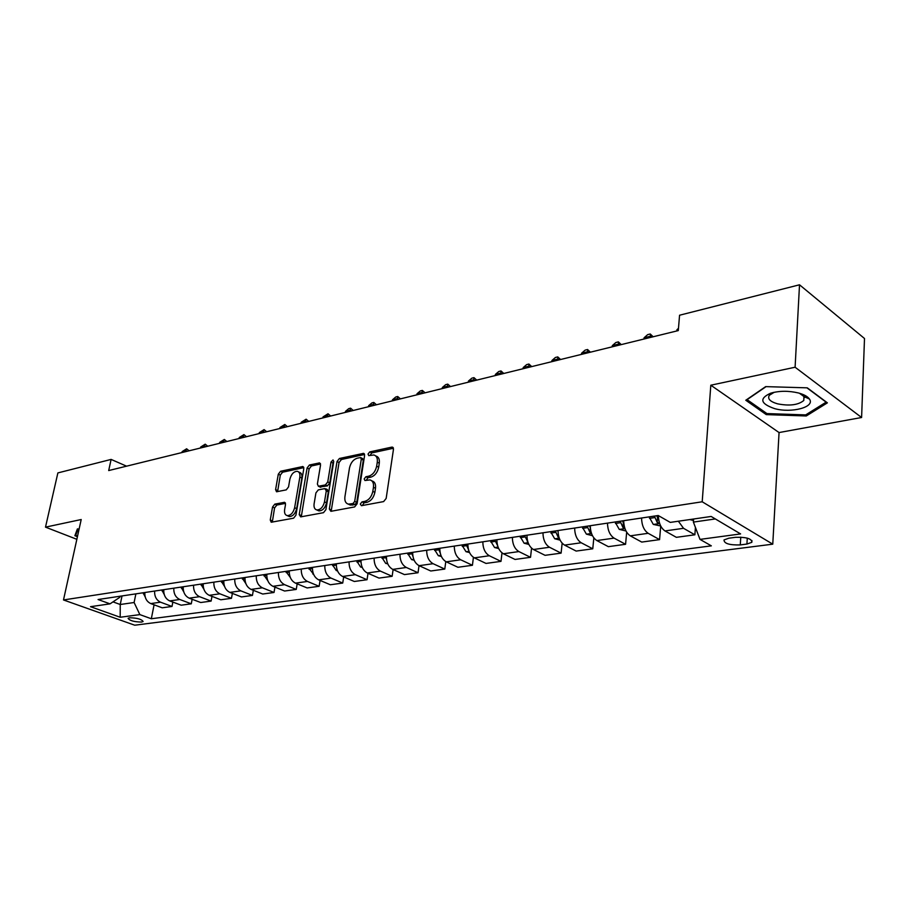 <?xml version="1.0" encoding="UTF-8"?>
<svg xmlns="http://www.w3.org/2000/svg" width="910" height="910" viewBox="0 0 910 910"><rect width="100%" height="100%" fill="white"/><g stroke="black" fill="none" stroke-linecap="round" stroke-linejoin="round"><path stroke-width="1.36" d="M360.292 504.049L361.441 505.687L383.622 501.592L386.159 498.441L393.461 449.358L391.766 447.128L369.744 451.906L368.027 454.067L368.766 455.637L373.839 454.977C376.569 455.751 377.707 458.151 377.275 462.178L376.66 466.204C375.455 471.516 372.816 474.838 368.732 476.169L365.911 476.738L364.182 478.91L364.944 480.514L369.926 479.911C372.713 480.696 373.885 483.164 373.453 487.294L372.827 491.377C371.61 496.746 368.959 500.068 364.864 501.342L362.021 501.876L360.292 504.049M371.815 480.844L371.951 480.912C374.749 481.697 375.921 484.165 375.489 488.295L374.875 492.367C373.657 497.736 371.007 501.046 366.912 502.331L364.068 502.855L362.316 505.528M393.438 448.243L371.758 452.93L370.017 455.444M375.75 455.944L375.864 456.001C378.583 456.774 379.732 459.175 379.299 463.201L378.685 467.228C377.491 472.529 374.852 475.85 370.768 477.17L367.936 477.739L366.184 480.332M141.596 622.065L143.109 621.507C141.539 619.164 137.023 617.913 129.561 617.765L128.094 618.322C129.675 620.665 134.179 621.917 141.596 622.065M807.034 396.658L803.939 397.625M274.809 504.129L272.534 507.041L270.259 519.997L271.203 522.238L293.577 518.188L295.909 515.231L303.803 468.684L302.871 466.523L280.564 471.266L278.301 474.178L275.594 489.591L276.515 491.775L286.252 489.876L288.538 486.93L289.88 479.217C291.28 474.087 293.759 471.448 297.331 471.312C299.413 471.915 300.254 473.848 299.845 477.113L294.635 507.712C293.248 512.853 290.779 515.492 287.23 515.629C285.058 515.003 284.193 513.001 284.625 509.623L285.512 504.527L284.557 502.297L274.809 504.129L276.833 505.05L274.558 507.962L272.306 522.112M81.206 519.53L45.5 527.14L57.876 472.916L111.111 459.413L108.7 470.561L678.291 330.592L679.565 315.224L799.515 284.796L795.101 367.23L710.812 385.214L702.202 501.785L63.495 599.952L81.206 519.53M329.34 509.009L330.887 511.318L354.616 506.938L357.084 503.856L364.591 455.58L363.556 453.362L339.419 458.492L337.03 461.518L329.34 509.009L331.388 509.964L331.433 511.215M323.494 512.683L300.687 516.88L299.231 514.616L307.102 467.967L309.423 464.999L319.558 462.906L320.536 465.078L317.385 484.018L318.386 486.247L325.382 484.928L327.759 481.913L331.001 462.075L333.037 459.948L333.731 461.484L325.894 509.657L323.494 512.683M735.473 537.321L728.808 538.208L724.019 539.937C724.007 543.543 729.422 545.204 740.274 544.919L746.917 544.055L751.842 542.314C751.899 538.674 746.439 537.014 735.473 537.321M702.202 501.785L772.761 544.169L134.725 625.204L63.495 599.952M154.086 604.809L151.322 618.755L711.336 545.852L700.006 539.391L740.604 533.931L711.154 516.459L670.272 522.397L658.226 515.515L98.075 599.531L110.053 603.853L119.836 597.279L120.052 596.232M151.322 618.755L139.856 614.614L120.188 617.253L90.511 606.686L110.053 603.853M710.812 385.214L779.062 432.557L861.599 417.508L795.101 367.23M861.599 417.508L864.5 338.509L799.515 284.796M45.5 527.14L76.85 539.312M779.062 432.557L772.761 544.169M126.57 466.17L111.111 459.413M700.006 539.391L693.386 522.09L693.625 519.007M693.386 522.09L715.328 518.939M122.02 595.936L120.245 604.502L134.111 602.511L135.874 593.855M112.988 601.874L120.245 604.502L120.188 617.253M695.422 527.413L694.876 534.796L683.546 528.312L678.371 521.225M658.351 515.583C658.635 522.897 660.853 528.016 664.982 530.939L676.357 537.332L694.876 534.796M660.717 526.014L659.579 539.63L648.17 533.305C643.996 530.405 641.789 525.309 641.539 518.017M623.668 520.702C623.907 527.914 626.103 532.964 630.289 535.842L641.743 542.076L659.579 539.63M626.671 532.179L625.568 544.294L614.079 538.128C609.893 535.285 607.687 530.291 607.482 523.125M590.26 525.707C590.442 532.805 592.649 537.753 596.846 540.563L608.358 546.66L625.568 544.294M593.843 537.878L592.763 548.798L581.217 542.769C577.008 539.994 574.813 535.091 574.642 528.05M558.023 530.541C558.183 537.514 560.367 542.371 564.587 545.113L576.155 551.073L592.763 548.798M562.152 543.19L561.106 553.132L549.503 547.251C545.283 544.533 543.099 539.721 542.963 532.805M526.924 535.205C527.049 542.064 529.222 546.83 533.453 549.515L545.067 555.327L561.106 553.132M531.565 548.173L530.53 557.318L518.893 551.574C514.662 548.912 512.489 544.191 512.375 537.389M496.894 539.71C496.985 546.455 499.158 551.141 503.389 553.769L515.037 559.445L530.53 557.318M502.001 552.882L500.989 561.368L489.318 555.748C485.087 553.155 482.926 548.502 482.835 541.814M467.876 544.066C467.933 550.698 470.095 555.293 474.337 557.864L486.008 563.426L500.989 561.368M473.427 557.352L472.415 565.281L460.733 559.786C456.49 557.25 454.34 552.677 454.283 546.102M439.814 548.275C439.86 554.793 441.998 559.32 446.253 561.834L457.935 567.271L472.415 565.281M445.786 561.595L444.785 569.068L433.092 563.699C428.849 561.197 426.71 556.715 426.676 550.243M386.409 556.283C386.409 562.607 388.524 566.976 392.767 569.387L404.472 574.597L418.043 572.743L419.032 565.656L430.771 570.991L444.785 569.068M393.12 569.546L392.142 576.292L380.437 571.127C376.194 568.739 374.078 564.405 374.101 558.126M360.974 560.094C360.951 566.327 363.056 570.615 367.299 572.993L378.992 578.089L392.142 576.292M368.015 573.3L367.048 579.727L355.355 574.676C351.112 572.333 349.008 568.067 349.053 561.891M336.325 563.79C336.279 569.922 338.372 574.153 342.615 576.474L354.308 581.479L367.048 579.727M343.684 576.929L342.717 583.06L331.035 578.112C326.804 575.814 324.711 571.616 324.768 565.531M312.437 567.374C312.38 573.414 314.462 577.577 318.682 579.852L330.364 584.755L342.717 583.06M320.081 580.443L319.126 586.29L307.466 581.445C303.235 579.181 301.164 575.052 301.233 569.057M289.266 570.934L289.255 570.854C289.187 576.803 291.257 580.899 295.477 583.139L307.136 587.94L319.126 586.29M297.172 583.833L296.239 589.43L284.591 584.675C280.371 582.457 278.312 578.396 278.403 572.481M266.801 574.221C266.698 580.091 268.757 584.118 272.966 586.313L284.602 591.022L296.239 589.43M274.934 587.121L274.024 592.478L262.387 587.814C258.19 585.63 256.142 581.626 256.245 575.803M244.983 577.497C244.858 583.276 246.906 587.246 251.103 589.407L262.717 594.025L274.024 592.478M253.344 590.294L252.434 595.436L240.843 590.852C236.645 588.713 234.609 584.777 234.734 579.033M223.792 580.671C223.667 586.37 225.691 590.283 229.877 592.399L241.457 596.937L252.434 595.436M232.368 593.377L231.47 598.314L219.901 593.809C215.727 591.705 213.702 587.826 213.839 582.161M203.214 583.754C203.066 589.384 205.08 593.229 209.255 595.322L220.8 599.77L231.47 598.314M211.973 596.368L211.097 601.101L199.563 596.687C195.388 594.617 193.386 590.795 193.534 585.21M183.206 586.757C183.046 592.308 185.048 596.095 189.2 598.154L200.723 602.522L211.097 601.101M192.146 599.269L191.282 603.819L179.782 599.485C175.63 597.449 173.628 593.684 173.799 588.167M163.755 589.68C163.584 595.151 165.563 598.894 169.715 600.907L181.192 605.195L191.282 603.819M172.855 602.079L172.013 606.458L160.547 602.192C156.406 600.202 154.427 596.482 154.609 591.045M144.826 592.512C144.644 597.915 146.624 601.601 150.753 603.58L162.196 607.8L172.013 606.458M433.092 563.699L419.078 565.679C414.823 563.21 412.696 558.763 412.674 552.347M418.043 572.743L406.338 567.476C402.095 565.03 399.968 560.628 399.956 554.247M134.111 602.511L139.856 614.614M765.663 386.625L745.79 400.252L766.277 414.619L806.271 415.972L827.383 402.846L807.295 387.842L765.663 386.625M79.113 529.017L77.395 528.915L74.882 535.706L77.43 536.695M806.34 414.494L806.271 415.972M766.356 413.185L766.277 414.619M364.58 454.488L341.432 459.493L339.043 462.519L331.388 509.964M352.966 503.571L354.695 501.41L361.304 459.106L360.565 457.548L357.243 458.185C353.273 459.527 350.68 462.803 349.486 468.002L344.924 496.735C344.458 500.875 345.607 503.344 348.393 504.14L352.966 503.571L355.014 504.538L356.731 502.377L354.695 501.41M360.974 457.753L362.589 458.56L363.317 460.119L356.731 502.377M348.655 504.254L352.068 505.084L350.02 504.117M355.014 504.538L352.068 505.084M320.525 464.009L311.436 465.977L309.116 468.946L301.29 516.766M319.899 486.964L327.407 485.894L329.784 482.88L333.014 463.065L331.001 462.075M333.72 461.575L333.014 463.065M314.098 503.856C313.688 507.291 314.598 509.316 316.839 509.964C320.548 509.827 323.096 507.132 324.495 501.876L326.303 490.843L324.779 488.602L318.284 489.899L315.918 492.901L314.098 503.856M317.522 510.271L318.887 510.897C322.595 510.772 325.143 508.076 326.542 502.82L324.495 501.876M325.803 488.841L327.316 489.557L328.328 491.81L326.542 502.82M285.501 503.355L276.833 505.05M288.015 515.981L289.266 516.55C292.815 516.402 295.284 513.775 296.671 508.633L294.635 507.712M298.616 471.926L299.333 472.267C301.426 472.87 302.268 474.804 301.858 478.068L296.671 508.633M303.815 467.626L282.566 472.222L280.303 475.122L277.607 491.639M689.791 519.564L693.511 520.554M660.706 525.991L653.278 524.399L649.126 516.88M658.476 518.199L657.759 515.583M654.404 516.084L657.179 522.442L659.557 523.239M657.179 522.442L657.566 517.949L656.827 515.72M678.394 329.352L676.949 329.704L676.847 330.944M676.949 329.704L678.473 328.351M626 530.996L619.232 529.358L615.069 521.987M623.68 521.851L623.395 520.736M620.165 521.225L622.929 527.459L624.829 528.221M622.929 527.459L623.339 523.045L622.611 520.861M650.445 337.439L650.559 336.211L644.075 337.803L643.962 339.032M651.833 337.098L650.559 336.211L650.263 333.993L653.153 336.768M644.075 337.803L647.67 334.63L650.263 333.993M592.49 535.706L586.393 534.136L582.241 526.913M587.155 526.173L589.908 532.293L591.341 532.987M590.317 527.902L589.623 525.809M618.459 345.299L618.572 344.082L612.305 345.629L612.191 346.835M619.858 344.958L618.572 344.082L618.379 341.887L621.246 344.617M612.305 345.629L615.877 342.513L618.379 341.887M560.105 540.13L554.702 538.754L550.561 531.667M555.305 530.951L558.046 536.957L559.036 537.537M558.023 531.474L557.784 530.575M587.541 352.898L587.667 351.704L581.615 353.194L581.479 354.377M588.952 352.545L587.667 351.704L587.564 349.52L590.408 352.193M581.615 353.194L585.141 350.123L587.564 349.52M774.546 408.601C791.45 413.447 815.531 407.066 809.422 399.024C807.659 396.498 804.008 394.485 798.457 392.972C788.549 390.663 779.267 390.743 770.599 393.222C759.054 398.546 760.362 403.676 774.546 408.601M774.217 392.278L769.303 395.315C767.323 398.785 770.065 401.628 777.549 403.835C789.55 406.156 798.297 405.03 803.792 400.468L803.928 396.521L799.412 393.234M806.942 396.589L805.293 397.147M806.942 387.831L826.132 402.152L805.691 414.903L766.925 413.584L747.087 399.649L766.072 386.636M77.566 536.047L75.712 535.319L78.078 528.949M76.713 530.769L75.712 535.319M528.858 544.408L524.103 543.213L519.974 536.252M524.547 535.558L527.834 541.848M557.648 360.235L557.784 359.063L551.926 360.508L551.79 361.679M559.07 359.894L557.784 359.063L557.762 356.902L560.583 359.518M551.926 360.508L555.418 357.471L557.762 356.902M498.691 548.559L494.551 547.513L490.422 540.676M494.847 540.017L497.588 545.636M528.733 367.344L528.869 366.184L523.193 367.583L523.057 368.743M530.166 366.992L528.869 366.184L528.926 364.034L531.724 366.605M523.193 367.583L526.663 364.603L528.926 364.034M469.549 552.563L465.977 551.676L461.859 544.965M466.136 544.328L468.468 549.606M500.739 374.226L500.875 373.077L495.381 374.431L495.245 375.568M502.172 373.873L500.875 373.077L501.012 370.95L503.787 373.475M495.381 374.431L498.816 371.496L501.012 370.95M441.384 556.454L438.336 555.703L434.241 549.105M438.381 548.491L440.247 553.109M473.621 380.892L473.769 379.766L468.445 381.074L468.297 382.2M475.065 380.528L473.769 379.766L473.974 377.639L476.726 380.118M468.445 381.074L471.846 378.173L473.974 377.639M414.141 560.219L411.582 559.593L407.498 553.121M411.513 552.518L412.947 556.431M447.345 387.341L447.504 386.238L442.34 387.501L442.192 388.615M448.801 386.989L447.504 386.238L447.765 384.134L450.507 386.568M442.34 387.501L445.707 384.646L447.765 384.134M387.774 563.881L385.681 563.37L381.62 557M385.499 556.419L386.545 559.57M421.876 393.598L422.035 392.506L417.03 393.746L416.871 394.826M423.332 393.245L422.035 392.506L422.354 390.424L425.084 392.813M417.03 393.746L420.363 390.913L422.354 390.424M362.248 567.419L360.599 567.021L356.549 560.765M360.303 560.196L361.008 562.551M397.17 399.672L397.329 398.591L392.483 399.786L392.312 400.866M398.637 399.308L397.329 398.591L397.715 396.521L400.411 398.876M392.483 399.786L395.77 396.999L397.715 396.521M337.519 570.866L336.279 570.57L332.241 564.405M335.892 563.859L336.302 565.383M373.191 405.564L373.362 404.495L368.652 405.655L368.482 406.724M374.67 405.2L373.362 404.495L373.794 402.447L376.478 404.757M368.652 405.655L371.917 402.914L373.794 402.447M313.552 574.21L308.683 567.942M312.21 567.408L312.403 568.113M349.918 411.286L350.088 410.228L345.516 411.354L345.345 412.412M351.397 410.922L350.088 410.228L350.577 408.192L353.239 410.467M345.516 411.354L348.746 408.647L350.577 408.192M290.313 577.452L285.82 571.366M327.316 416.837L327.486 415.802L323.05 416.894L322.879 417.929M328.794 416.473L327.486 415.802L328.021 413.777L330.66 416.018M323.05 416.894L328.021 413.777M267.745 580.603L263.627 574.699M305.351 422.24L305.533 421.216L301.21 422.274L301.039 423.298M306.829 421.876L305.533 421.216L306.113 419.203L308.729 421.41M301.21 422.274L306.113 419.203M245.871 583.629L242.083 577.93M284 427.484L284.182 426.471L279.984 427.507L279.802 428.508M285.478 427.12L284.182 426.471L284.807 424.481L287.401 426.642M279.984 427.507L284.807 424.481M224.588 586.506L221.164 581.069M263.24 432.58L263.422 431.59L259.339 432.591L259.157 433.592M264.719 432.216L263.422 431.59L264.082 429.611L266.664 431.738M259.339 432.591L264.082 429.611M203.897 589.282L200.826 584.118M243.05 437.551L243.232 436.561L239.262 437.539L239.08 438.518M244.528 437.187L243.232 436.561L243.925 434.605L246.485 436.698M239.262 437.539L243.925 434.605M183.786 591.944L181.044 587.087M223.394 442.374L223.576 441.407L219.708 442.351L219.526 443.329M224.872 442.01L223.576 441.407L224.315 439.462L226.852 441.532M219.708 442.351L224.315 439.462M164.232 594.514L161.821 589.964M204.261 447.072L204.454 446.116L200.678 447.037L200.496 448.004M205.74 446.719L204.454 446.116L205.216 444.182L207.73 446.23M200.678 447.037L205.216 444.182M145.213 596.994L143.109 592.774M185.629 451.656L185.822 450.7L182.148 451.61L181.966 452.554M187.096 451.292L185.822 450.7L186.618 448.789L189.109 450.803M182.148 451.61L186.618 448.789M664.982 530.939L683.546 528.312M630.289 535.842L648.17 533.305M596.846 540.563L614.079 538.128M564.587 545.113L581.217 542.769M533.453 549.515L549.503 547.251M503.389 553.769L518.893 551.574M474.337 557.864L489.318 555.748M446.253 561.834L460.733 559.786M392.767 569.387L406.338 567.476M367.299 572.993L380.437 571.127M342.615 576.474L355.355 574.676M318.682 579.852L331.035 578.112M295.477 583.139L307.466 581.445M272.966 586.313L284.591 584.675M251.103 589.407L262.387 587.814M229.877 592.399L240.843 590.852M209.255 595.322L219.901 593.809M189.2 598.154L199.563 596.687M169.715 600.907L179.782 599.485M150.753 603.58L160.547 602.192M747.281 538.128L746.917 544.055M740.774 537.139L740.274 544.919M366.912 502.331L364.864 501.342M374.875 492.367L372.827 491.377M375.489 488.295L373.453 487.294M367.936 477.739L365.911 476.738M370.768 477.17L368.732 476.169M378.685 467.228L376.66 466.204M379.299 463.201L377.275 462.178M371.758 452.93L369.744 451.906M393.336 447.936L391.766 447.128M364.068 502.855L362.021 501.876M339.043 462.519L337.03 461.518M341.432 459.493L339.419 458.492M364.455 454.124L362.976 453.373M363.317 460.119L361.304 459.106M301.267 515.538L299.231 514.616M309.116 468.946L307.102 467.967M311.436 465.977L309.423 464.999M320.388 463.565L319.046 462.917M320.911 487.203L318.887 486.236M327.407 485.894L325.382 484.928M329.784 482.88L327.759 481.913M328.328 491.81L326.303 490.843M285.308 502.866L284.102 502.309M301.858 478.068L299.845 477.113M277.607 490.524L275.594 489.591M280.303 475.122L278.301 474.178M282.566 472.222L280.564 471.266M303.656 467.16L302.37 466.534M272.295 520.895L270.259 519.997M274.558 507.962L272.534 507.041M653.448 524.444L659.659 523.534M649.501 518.359L654.79 517.574M619.391 529.404L624.954 528.585M615.444 523.443L620.54 522.681M586.552 534.181L591.511 533.465M582.605 528.335L587.519 527.607M590.328 528.05L589.908 532.293M554.861 538.8L559.252 538.151M550.925 533.067L555.669 532.361M558.308 534.545L558.046 536.957M524.262 543.247L528.118 542.69M520.327 537.628L524.911 536.946M527.413 540.312L527.288 541.461M494.699 547.558L498.054 547.069M490.774 542.041L495.211 541.37M466.125 551.71L469.014 551.301M462.212 546.296L466.489 545.659M438.483 555.737L440.929 555.384M434.582 550.413L438.722 549.799M411.729 559.639L413.766 559.343M407.851 554.406L411.855 553.803M385.829 563.404L387.478 563.165M381.961 558.262L385.84 557.693M360.735 567.055L362.021 566.873M356.879 562.005L360.644 561.447M336.416 570.604L337.36 570.468M332.571 565.633L336.222 565.087M312.835 574.039L313.45 573.948M309.013 569.148L312.403 568.648M286.149 572.561L289.232 572.094M263.957 575.871L266.755 575.45M242.401 579.078L244.938 578.703M221.471 582.207L223.746 581.865M201.133 585.244L203.157 584.937M181.363 588.19L183.149 587.928M162.128 591.056L163.698 590.829M143.416 593.855L144.77 593.65M751.944 540.551L751.842 542.314M392.995 447.436L392.369 447.106M364.137 453.658L363.556 453.362M350.43 505.096L348.393 504.14M320.411 487.214L318.386 486.247M318.887 510.897L316.839 509.964M289.266 516.55L287.23 515.629M803.928 396.521L809.422 399.024M804.076 394.963L803.792 400.468M773.728 392.392L770.599 393.222"/></g></svg>
